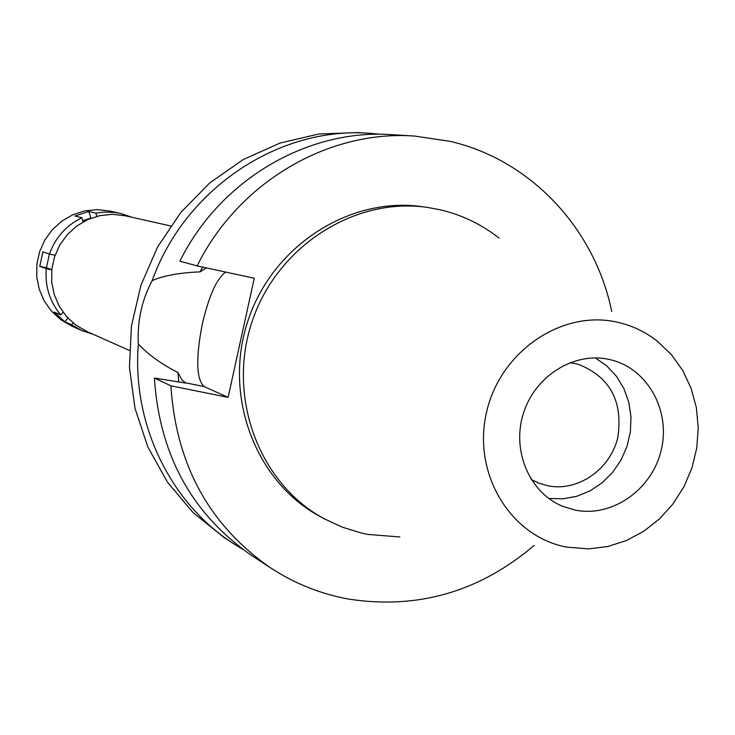<?xml version="1.0" encoding="UTF-8"?>
<svg xmlns="http://www.w3.org/2000/svg" width="735" height="735" viewBox="0 0 735 735"><rect width="100%" height="100%" fill="white"/><g stroke="black" fill="none" stroke-linecap="round" stroke-linejoin="round"><path stroke-width="1.1" d="M617.29 322.196C632.128 325.522 645.532 331.898 657.513 341.334L671.432 354.683L682.751 370.541L691.148 388.392L696.367 407.677L698.25 427.788L696.752 448.084L691.929 467.947L683.927 486.754L672.994 503.916L659.47 518.91L643.768 531.258L626.367 540.556L607.808 546.5L588.671 548.889L566.915 547.152C510.853 536.973 472.366 474.047 486.368 413.052C499.534 351.881 561.641 309.352 617.29 322.196M399.886 536.963L367.858 534.418L361.344 533.031L342.262 527.142L324.089 518.717C259.152 483.658 226.702 397.231 251.949 322.013C276.654 246.611 354.325 196.714 427.347 207.408L439.806 209.696C461.654 214.776 481.397 224.239 499.019 238.066M575.211 510.108C612.163 517.615 651.862 489.813 661.132 450.472C670.917 411.242 648.105 369.172 611.492 360.003L608.957 359.406C573.906 351.587 534.869 376.054 523.357 413.529C511.45 450.886 529.632 493.056 562.927 506.424L575.211 510.108M595.322 357.917L606.844 365.956L616.5 376.329L623.923 388.631L628.811 402.348L630.997 416.938L630.382 431.822L627.001 446.411L620.992 460.119L612.586 472.421L602.121 482.821L590.003 490.897L576.699 496.318L562.753 498.863L548.714 498.422M531.166 479.459L538.489 483.024L547.841 485.78C577.802 491.936 610.068 469.637 617.74 437.821C623.298 401.292 610.022 376.733 577.912 364.156L569.919 362.64M125.345 215.787L112.345 214.298L99.841 215.612L87.823 219.554L76.835 225.967L67.363 234.557L59.829 244.948L54.574 256.699L51.827 269.267L51.707 282.111L54.234 294.643L59.269 306.32L66.591 316.629L75.88 325.109L86.702 331.402L129.351 350.43M206.259 267.88L200.058 271.877C179.625 272.713 163.666 275.616 152.2 280.595C184.944 188.684 278.868 126.31 369.659 133.292L358.193 132.576L318.834 133.99L280.053 143.059L243.248 159.55L209.769 182.923L180.865 212.387L157.639 246.896L140.955 285.198L131.446 325.871L129.452 367.426L135.01 408.32L147.882 447.073L167.543 482.279L193.213 512.736L223.927 537.386L233.546 543.67C170.29 503.089 131.776 423.902 138.345 344.035C148.295 354.683 161.516 364.202 178.017 372.571L178.706 381.943M243.046 549.514L233.546 543.67M152.2 280.595C141.754 300.165 137.133 321.314 138.345 344.035M197.145 265.914C238.213 182.436 328.214 129.746 414.457 136.058L392.049 134.68C307.772 128.515 219.949 179.845 179.919 261.173L197.145 265.914L254.273 278.243L228.116 397.378L204.119 386.573C196.245 379.177 195.657 358.285 202.336 323.914C208.96 295.792 216.733 278.51 225.654 272.069M178.017 372.571L182.041 380.059L185.927 383.11L154.368 378.02L170.906 385.829C176.106 464.961 209.512 525.755 271.123 568.219L252.325 555.945C192.138 514.454 159.486 455.149 154.368 378.02M369.659 133.292L380.767 134.284M202.621 267.099L200.058 271.877M414.457 136.058L449.884 141.295C530.845 159.872 594.946 228.851 611.722 311.493M534.125 545.443C479.523 591.831 417.645 609.71 348.482 599.071C320.8 593.99 295.011 583.709 271.123 568.219M228.116 397.378L170.906 385.829M427.347 207.408L422.487 206.728C349.814 196.08 272.547 245.71 247.98 320.699C222.87 395.494 255.164 481.462 319.789 516.365L324.089 518.717M93.189 334.296L81.557 330.465L71.58 324.778L73.169 322.996M63.109 312.292L60.757 314.929C49.714 301.635 44.872 286.209 46.231 268.661L51.762 269.837M96.864 216.329L95.872 213.122L88.797 211.487L74.988 216.017L81.897 217.716C66.279 225.369 55.447 237.478 49.41 254.034L55.07 255.247M81.897 217.716L83.193 221.887M95.872 213.122L104.581 212.057L115.073 212.47L120.384 213.398L131.997 217.284M109.772 211.037L97.094 209.613L84.644 210.908L72.701 214.813L61.768 221.171L52.341 229.688L44.844 240.005L39.616 251.664L36.869 264.15L36.75 276.902L39.249 289.36L44.247 300.973L51.514 311.227L60.739 319.679L71.497 325.954L81.557 330.465M68.015 318.172L64.818 321.755L71.58 324.778M64.818 321.755L54.124 312.035L60.757 314.929M39.754 266.327L42.887 251.885L49.41 254.034L46.443 267.751L39.754 266.327L46.231 268.661M88.797 211.487L90.846 218.075L82.825 220.711M46.443 267.751L51.781 269.662M204.119 386.573L185.055 382.714M170.63 225.957L125.069 215.722M120.384 213.398L109.625 211.009"/></g></svg>
